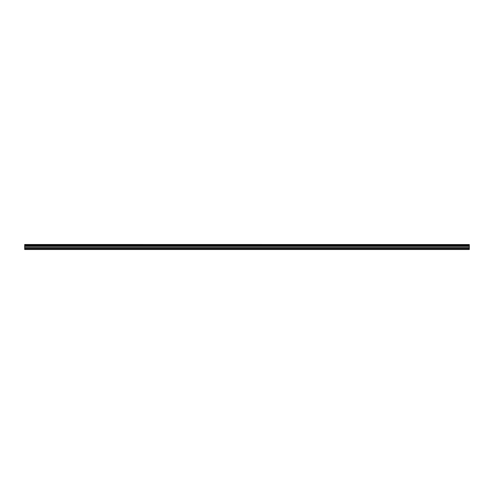 <?xml version="1.0" encoding="UTF-8"?>
<svg xmlns="http://www.w3.org/2000/svg" width="494" height="494" viewBox="0 0 494 494"><rect width="100%" height="100%" fill="white"/><g stroke="black" fill="none" stroke-linecap="round" stroke-linejoin="round"><path stroke-width="0.74" d="M24.7 245.537L24.7 245.073L469.3 245.073L469.3 245.537L24.7 245.537L469.3 245.598L469.3 246.185L24.7 246.234L469.3 246.185M24.7 245.598L24.7 246.185M24.7 249.495L469.3 249.495L469.3 248.266L24.7 248.266L24.7 249.495M24.7 246.234L24.7 248.266M24.7 244.555L469.3 244.555L24.7 244.505L24.7 245.073M469.3 246.234L469.3 248.266M469.3 244.555L469.3 245.012L24.7 245.012M24.7 249.192L469.3 249.192M24.7 248.315L469.3 248.315M24.7 247.722L469.3 247.722M469.3 247.618L24.7 247.618M24.7 246.383L469.3 246.383M24.7 246.278L469.3 246.278"/></g></svg>
